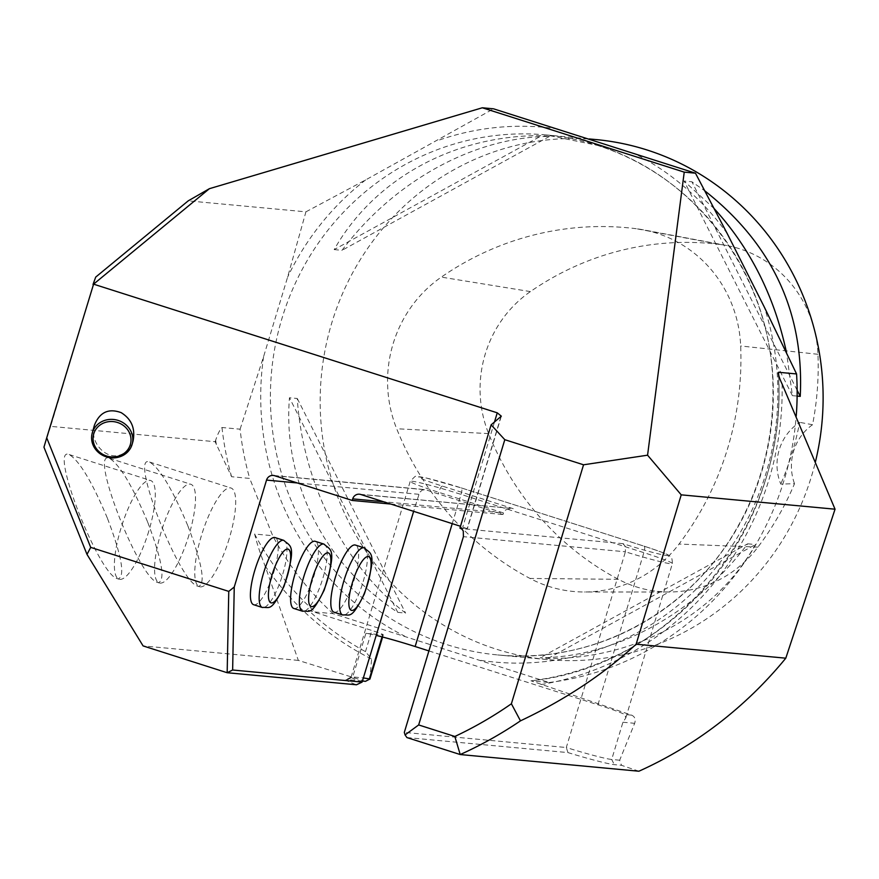 <?xml version="1.0" encoding="UTF-8"?>
<svg xmlns="http://www.w3.org/2000/svg" width="879" height="879" viewBox="0 0 879 879"><rect width="100%" height="100%" fill="white"/><g stroke="black" fill="none" stroke-linecap="round" stroke-linejoin="round"><path stroke-width="0.66" stroke-dasharray="4.39 3.3" d="M215.124 441.708L215.663 440.214C217.717 433.995 219.838 429.765 222.002 427.502L240.088 429.194A290.147 279.324 -84.7 0 0 249.691 478.407L231.595 476.726L215.124 441.708L50.641 426.359L95.712 277.094M638.912 771.224L621.552 765.323L619.673 760.214L634.66 723.318C635.891 719.407 634.891 716.682 631.66 715.154L531.07 680.829L549.155 682.522L333.196 613.685L315.111 611.993L308.331 610.213A292.432 281.522 -84.7 0 0 365.488 651.636L371.608 659.041L369.85 679.225M365.477 681.335L298.344 660.404L264.997 565.746C260.426 554.1 256.954 543.53 254.602 534.025L272.688 535.707L249.691 478.407M333.196 613.685A290.147 279.324 95.3 0 1 272.688 535.707M298.344 660.404L143.09 645.911M362.412 681.049L347.721 679.676A45.598 2.549 16.8 0 0 346.073 679.731A45.598 2.549 16.8 0 0 356.467 684.785M148.793 531.158A51.817 13.723 -72.3 0 1 119.094 579.228A51.817 13.723 -72.3 0 1 121.763 525.697A51.817 13.723 -72.3 0 1 150.562 480.494A51.817 13.723 -72.3 0 1 148.793 531.158M107.293 517.94C92.075 481.791 79.374 460.662 69.188 454.553C48.268 445.257 98.887 575.404 117.478 578.712L118.324 578.887C125.279 575.91 121.599 555.594 107.293 517.94M188.996 534.915A51.817 13.723 -72.3 0 1 159.297 582.975A51.817 13.723 -72.3 0 1 161.967 529.444A51.817 13.723 -72.3 0 1 190.765 484.241A51.817 13.723 -72.3 0 1 188.996 534.915M147.496 521.686C132.279 485.538 119.577 464.42 109.403 458.311C88.471 449.015 139.091 579.162 157.682 582.458L158.528 582.645C165.483 579.668 161.802 559.352 147.496 521.686M229.199 538.662A51.817 13.723 -72.3 0 1 199.5 586.732A51.817 13.723 -72.3 0 1 202.17 533.201A51.817 13.723 -72.3 0 1 230.979 487.999A51.817 13.723 -72.3 0 1 229.199 538.662M187.699 525.444C172.482 489.295 159.78 468.166 149.606 462.057C128.675 452.762 179.294 582.909 197.885 586.216L198.731 586.392C205.686 583.414 202.005 563.098 187.699 525.444M94.372 425.348C88.933 442.247 106.612 461.211 121.478 454.421C127.246 451.96 131.114 447.444 133.081 440.895M459.937 528.114L467.342 528.751L460.497 526.279M240.088 429.194L263.579 356.676L287.543 277.325L305.925 211.839L188.205 200.862M50.641 426.359L43.95 447.169M305.925 211.839L365.642 179.92L493.548 108.82M549.155 682.522A290.147 279.324 -84.7 0 0 796.209 416.228M778.168 372.949C790.43 522.06 674.204 666.557 530.949 680.829L531.07 680.829A290.147 279.324 -84.7 0 0 778.662 375.223M428.919 650.921L597.94 704.793A41.445 2.307 -163.2 0 1 624.815 714.517L625.782 717.967L622.936 722.23L611.696 759.467A41.445 2.307 -163.2 0 1 566.307 747.513L625.398 551.792A41.445 2.307 16.8 0 0 672.38 563.593A41.445 2.307 16.8 0 0 643.867 552.66L461.068 494.394A41.445 2.307 16.8 0 0 410.218 481.373A41.445 2.307 16.8 0 0 438.731 492.306L503.48 512.94L383.541 501.744M406.933 737.569L567.955 752.589A45.598 2.549 16.8 0 0 614.3 764.642L621.552 765.323M595.907 139.563A261.129 251.394 -84.7 0 0 321.34 376.212A261.129 251.394 -84.7 0 0 547.375 659.58A261.129 251.394 -84.7 0 0 815.481 461.64M397.758 612.355L405.582 613.092C344.579 566.362 302.815 483.604 297.278 398.484L289.455 397.758C282.642 481.725 324.406 564.483 397.758 612.355L289.455 397.758M714.297 208.752L684.104 181.052L691.916 181.777L704.892 190.908M797.132 396.088L792.408 395.649L786.584 352.94M334.185 249.592L342.008 250.328C394.221 180.843 474.242 136.893 549.507 136.388L541.684 135.652C454.069 135.014 374.058 178.953 334.185 249.592L541.684 135.652M747.677 543.815L755.49 544.54C715.627 615.179 635.605 659.129 547.991 658.481L540.178 657.756C615.432 657.239 695.454 613.3 747.677 543.815L540.178 657.756M360.72 494.47L511.6 508.414L505.843 509.798L503.997 511.754L502.997 514.523L438.258 493.888A41.445 2.307 -163.2 0 1 425.974 489.823L422.305 490.01L419.613 492.482L413.646 511.347M390.77 504.052L502.997 514.523M334.02 612.202A35.237 9.328 107.7 0 0 354.215 579.525A35.237 9.328 107.7 0 0 355.424 545.068M293.817 608.455A35.237 9.328 107.7 0 0 314.012 575.767A35.237 9.328 107.7 0 0 315.22 541.31M253.613 604.697A35.237 9.328 107.7 0 0 273.808 572.02A35.237 9.328 107.7 0 0 275.006 537.563M513.27 508.71L442.434 486.131A34.819 1.945 -163.2 0 1 419.832 476.814A34.819 1.945 -163.2 0 1 461.2 487.889L643.999 546.156A34.819 1.945 -163.2 0 1 666.249 555.429A34.819 1.945 -163.2 0 1 622.969 543.672L625.343 546.452L625.398 551.792L463.409 536.673M567.955 752.589L566.307 747.513L404.318 732.394M362.104 682.093A41.445 2.307 -163.2 0 1 351.128 677.083A41.445 2.307 -163.2 0 1 351.226 676.984A41.445 2.307 -163.2 0 1 352.732 676.929L363.357 677.918M347.721 679.676L352.732 676.929L365.884 633.352A41.445 2.307 -163.2 0 1 376.201 635.407M619.673 760.214L611.696 759.467L614.3 764.642M308.331 610.213L371.872 630.474L365.488 651.636M365.884 633.352L382.64 634.913A16.58 0.923 16.8 0 0 383.277 634.847A16.58 0.923 16.8 0 0 371.872 630.474M636.264 228.716A298.442 287.301 -84.7 0 0 441.324 277.105A124.346 119.709 -84.7 0 0 396.693 428.754A298.442 287.301 -84.7 0 0 529.993 578.448A124.346 119.709 -84.7 0 0 584.216 591.985A124.346 119.709 -84.7 0 0 679.038 544.057A298.442 287.301 -84.7 0 0 740.678 345.974A124.346 119.709 -84.7 0 0 643.197 229.804A124.346 119.709 -84.7 0 0 636.264 228.716L720.176 244.494A290.52 279.687 -84.7 0 0 530.4 291.597A116.435 112.094 -84.7 0 0 488.614 433.6A290.52 279.687 -84.7 0 0 618.376 579.316A116.435 112.094 -84.7 0 0 669.15 591.996A116.435 112.094 -84.7 0 0 757.929 547.112A290.52 279.687 -84.7 0 0 794.517 483.703L780.783 484.087A49.74 47.884 95.3 0 1 799.659 422.349A291.872 280.983 95.3 0 1 780.783 484.087M720.176 244.494A116.435 112.094 -84.7 0 1 726.658 245.505A116.435 112.094 -84.7 0 1 817.942 354.281A290.52 279.687 -84.7 0 1 812.548 424.722L799.659 422.349M812.548 424.722A49.74 47.884 -84.7 0 0 794.517 483.703M797.143 390.265L691.916 181.777M792.408 395.649L684.104 181.052M549.507 136.388L342.008 250.328M297.278 398.484L405.582 613.092M547.991 658.481L755.49 544.54M215.663 440.214A295.893 284.851 -84.7 0 0 216.344 444.543M264.997 565.746A295.893 284.851 -84.7 0 0 371.608 659.041M254.602 534.025A290.147 279.324 -84.7 0 0 315.111 611.993M222.002 427.502A290.147 279.324 -84.7 0 0 231.595 476.726M494.459 422.096L462.783 527.004M597.237 145.332A261.129 251.394 95.3 0 1 768.323 445.115A261.129 251.394 95.3 0 1 497.613 654.932A261.129 251.394 95.3 0 1 271.578 371.564A261.129 251.394 95.3 0 1 546.145 134.926A261.129 251.394 95.3 0 1 597.237 145.332M557.704 128.971A268.502 258.492 -84.7 0 0 436.522 140.992M365.642 179.92A268.502 258.492 -84.7 0 0 287.543 277.325M263.579 356.676A268.502 258.492 -84.7 0 0 404.604 636.088M480.879 660.404A268.502 258.492 -84.7 0 0 764.269 306.98M727.274 233.671A268.502 258.492 -84.7 0 0 633.99 153.276M541.079 684.565A295.893 284.851 -84.7 0 0 782.09 383.991M597.94 704.793L643.867 552.66A6.636 1.758 -72.3 0 0 644.098 546.167A6.636 1.758 -72.3 0 0 643.999 546.156M452.235 523.642L461.068 494.394A6.636 1.758 -72.3 0 0 461.299 487.911L425.93 477.912C413.031 477.044 418.536 472.858 410.218 481.373L351.128 677.083M442.434 486.131A6.636 1.758 107.7 0 0 438.731 492.306L438.258 493.888M461.2 487.889A6.636 1.758 -72.3 0 1 461.299 487.911L644.098 546.167C673.017 555.825 666.963 554.605 670.38 556.528C671.534 556.418 672.204 558.769 672.38 563.593L625.771 717.956M274.545 475.693L425.974 489.823M418.8 494.306L297.366 482.967M622.969 543.672L461.014 528.554M500.898 416.778L467.09 528.784M622.936 722.23L634.66 723.318M382.046 636.879L382.64 634.913M631.66 715.154L624.815 714.517M530.4 291.597L441.324 277.105M488.614 433.6L396.693 428.754M618.376 579.316L529.993 578.448M757.929 547.112L679.038 544.057M817.942 354.281L740.678 345.974M283.774 540.354A35.237 9.328 -72.3 0 1 282.566 574.811A35.237 9.328 -72.3 0 1 262.371 607.488M323.977 544.101A35.237 9.328 -72.3 0 1 322.769 578.558A35.237 9.328 -72.3 0 1 302.574 611.246M364.181 547.859A35.237 9.328 -72.3 0 1 362.972 582.316A35.237 9.328 -72.3 0 1 342.777 614.992M117.489 578.712L119.094 579.228M69.188 454.553L150.562 480.494M157.693 582.458L159.297 582.975M109.403 458.311L190.765 484.241M197.896 586.216L199.5 586.732M149.606 462.057L230.979 487.999M547.375 659.58L497.613 654.932C591.567 664.788 688.587 613.542 736.712 528.444C761.632 484.911 773.696 437.885 772.927 387.397C772.18 278.039 697.717 175.701 597.094 145.299L546.145 134.926L589.304 138.948M273.248 475.429L424.821 489.581M359.423 494.207L511.6 508.414M501.327 416.174L467.342 528.751M351.226 676.984L346.073 679.731M382.618 637.022L383.277 634.847M669.15 591.996L584.216 591.985M726.658 245.505L643.197 229.804"/><path stroke-width="1.32" d="M363.357 677.918L369.949 678.995L365.477 681.335L362.412 681.049M362.104 682.093L356.467 684.785L227.167 672.721L143.09 645.911L86.999 554.396L43.95 447.169L46.719 437.808L90.702 547.386L228.76 591.391L234.253 587.007L232.638 670.007L362.104 682.093L413.646 511.347M232.638 670.007L227.167 672.721L228.76 591.391M90.702 547.386L86.999 554.396M132.18 444.159L133.081 440.895C135.454 428.469 131.487 419.063 121.17 412.647C108.502 408.021 99.569 412.262 94.372 425.348L92.229 433.094A20.722 19.151 15.5 0 1 118.94 420.689A20.722 19.151 15.5 0 1 132.18 444.159A20.722 19.151 15.5 0 1 107.095 457.08A20.722 19.151 15.5 0 1 92.229 433.094M297.366 482.967L266.535 480.088L234.253 587.007M266.535 480.088A6.636 6.384 95.3 0 1 274.545 475.693L352.237 500.459L390.77 504.052M383.541 501.744L352.71 498.876L352.237 500.459M352.71 498.876A6.636 6.384 95.3 0 1 360.72 494.47L460.497 526.279M491.119 424.843L504.799 439.687L418.668 724.944L405.065 734.921L404.318 732.394L463.409 536.673L463.277 531.048L461.925 529.114L459.937 528.114L491.119 424.843L501.327 416.174L497.25 412.822L93.581 284.159L46.719 437.808M93.009 284.488L95.712 277.094L188.205 200.862L209.4 188.688L93.581 284.159M695.454 173.174L684.236 172.13L482.318 107.776L493.548 108.82L695.454 173.174L727.274 233.671L764.269 306.98L796.572 373.949L778.486 372.267L778.157 372.949M418.668 724.944L454.839 736.47A397.923 383.068 -84.7 0 0 511.391 703.782L583.546 464.793L647.57 455.19L684.236 172.13M647.57 455.19L681.225 494.844L835.05 509.205L785.793 658.184L636.132 644.208C603.521 674.27 564.966 699.816 520.478 720.846A414.492 399.033 95.3 0 1 460.211 754.545L406.933 737.569L405.065 734.921M778.662 375.223A290.147 279.324 -84.7 0 0 778.486 372.267C778.168 374.355 779.365 378.267 782.09 383.991L835.05 509.205M482.318 107.776L209.4 188.688M583.546 464.793L504.799 439.687M454.839 736.47L460.211 754.545L638.912 771.224A414.492 399.033 -84.7 0 0 785.793 658.184M796.209 416.228A290.147 279.324 -84.7 0 0 796.572 373.949M376.201 635.407A41.445 2.307 -163.2 0 1 415.141 646.526L428.919 650.921M815.481 461.64A261.129 251.394 -84.7 0 0 646.999 149.968A261.129 251.394 -84.7 0 0 595.907 139.563L589.304 138.948M704.892 190.908C772.564 244.362 804.34 312.858 800.231 396.385L797.132 396.088M786.584 352.94C774.586 296.564 750.49 248.504 714.297 208.752M355.424 545.068A35.237 9.328 107.7 0 0 335.833 575.8A35.237 9.328 107.7 0 0 334.02 612.202L342.777 614.992A35.237 9.328 -72.3 0 1 340.173 597.5A35.237 9.328 -72.3 0 1 350.732 562.999A35.237 9.328 -72.3 0 1 364.181 547.859L355.424 545.068M315.22 541.31A35.237 9.328 107.7 0 0 295.63 572.053A35.237 9.328 107.7 0 0 293.817 608.455L302.574 611.246A35.237 9.328 -72.3 0 1 310.133 560.066A35.237 9.328 -72.3 0 1 323.977 544.101L315.22 541.31M275.006 537.563A35.237 9.328 107.7 0 0 255.426 568.295A35.237 9.328 107.7 0 0 253.613 604.697L262.371 607.488A35.237 9.328 -72.3 0 1 269.93 556.319A35.237 9.328 -72.3 0 1 283.774 540.354L275.006 537.563M681.225 494.844L636.132 644.208M520.478 720.846L511.391 703.782M800.231 396.385L797.143 390.265M118.236 422.733A19.063 17.613 -164.5 0 0 93.416 441.884A19.063 17.613 -164.5 0 0 124.455 453.092A19.063 17.613 -164.5 0 0 118.236 422.733M497.25 412.822L494.459 422.096M415.141 646.526L452.235 523.642M369.477 678.489L382.046 636.879M277.039 561.901A28.183 7.461 107.7 0 0 271.413 602.928A28.183 7.461 107.7 0 0 290.191 563.131A28.183 7.461 107.7 0 0 277.039 561.901M317.242 565.658A28.183 7.461 107.7 0 0 311.616 606.675A28.183 7.461 107.7 0 0 330.394 566.878A28.183 7.461 107.7 0 0 317.242 565.658M349.315 596.347A28.183 7.461 107.7 0 0 362.467 597.577A28.183 7.461 107.7 0 0 368.092 556.55A28.183 7.461 107.7 0 0 349.315 596.347M369.905 679.126L382.618 637.022M262.371 607.488C269.677 606.664 270.743 612.839 284.005 586.326C297.311 543.53 290.279 546.639 283.774 540.354M302.574 611.246C309.88 610.411 310.946 616.597 324.208 590.084C337.514 547.287 330.482 550.397 323.977 544.101M342.777 614.992C350.084 614.168 351.15 620.343 364.411 593.83C377.717 551.034 370.685 554.144 364.181 547.859"/></g></svg>
